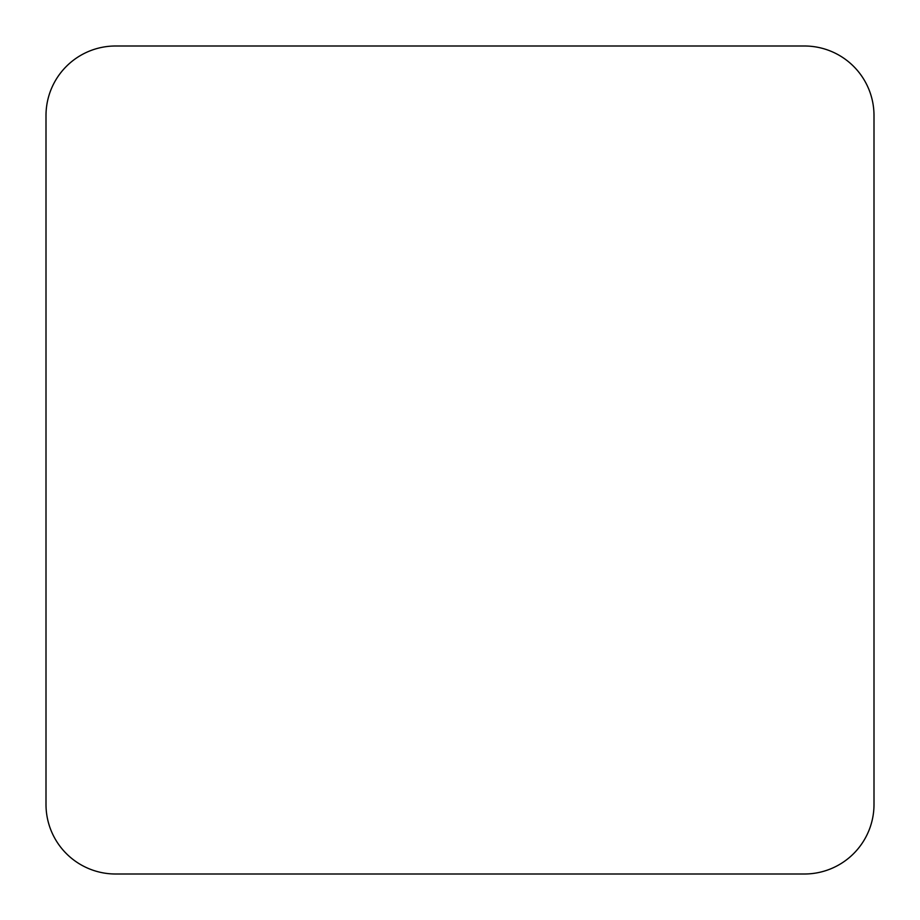 <?xml version="1.0" encoding="UTF-8"?>
<svg xmlns="http://www.w3.org/2000/svg" width="920" height="920" viewBox="0 0 920 920"><rect width="100%" height="100%" fill="white"/><g stroke="black" fill="none" stroke-linecap="round" stroke-linejoin="round"><path stroke-width="1.38" d="M804.425 874A69.575 69.575 0 0 0 874 804.425L874 115.575A69.575 69.575 0 0 0 804.425 46L115.575 46A69.575 69.575 0 0 0 46 115.575L46 804.425A69.575 69.575 0 0 0 115.575 874L804.425 874"/></g></svg>
